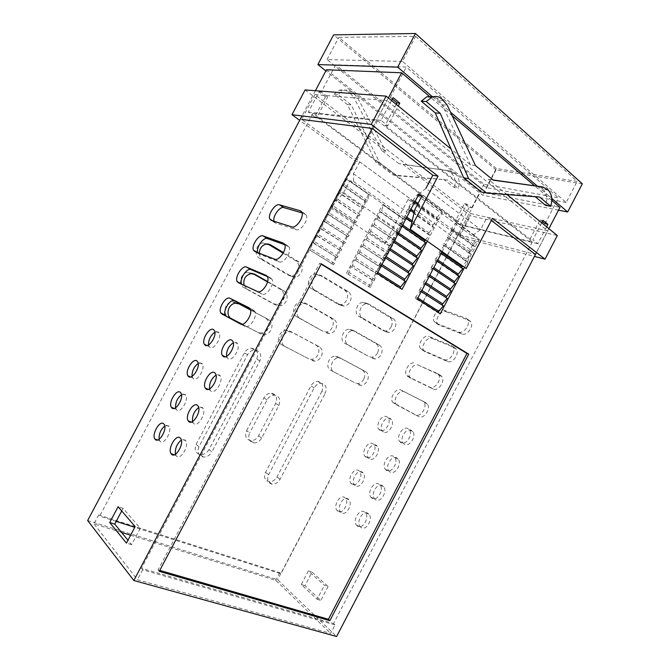 <?xml version="1.0" encoding="UTF-8"?>
<svg xmlns="http://www.w3.org/2000/svg" width="670" height="670" viewBox="0 0 670 670"><rect width="100%" height="100%" fill="white"/><g stroke="black" fill="none" stroke-linecap="round" stroke-linejoin="round"><path stroke-width="0.5" stroke-dasharray="3.35 2.51" d="M337.697 511.143L337.069 510.54C332.822 505.959 340.067 493.782 344.748 497.643L345.46 498.321C349.681 502.944 342.295 515.138 337.697 511.143M341.248 512.533L340.611 511.93C336.365 507.357 343.584 495.222 348.274 499.075L348.986 499.761C353.224 504.376 345.854 516.528 341.248 512.533M159.092 439.252L160.163 441.421C163.907 445.45 172.366 431.153 169.033 426.413L168.455 425.726L164.753 425.994M175.431 454.21L176.528 456.211C180.548 460.516 189.317 445.826 185.774 440.718L185.129 439.93L181.352 440.031M357.336 526L356.641 525.322C352.169 520.439 359.648 507.986 364.606 512.064L365.401 512.835C369.857 517.768 362.219 530.23 357.336 526M360.937 527.391L360.234 526.712C355.745 521.83 363.207 509.426 368.182 513.505L368.977 514.267C373.441 519.191 365.82 531.611 360.937 527.391M175.582 407.762L176.746 410.048C180.548 413.725 188.923 399.915 185.741 395.216L185.029 394.396L181.495 394.663M351.792 484.15L351.013 483.405C346.951 478.841 354.162 467.099 358.835 470.675L359.706 471.496C363.751 476.102 356.398 487.861 351.792 484.15M355.293 485.633L354.505 484.887C350.435 480.323 357.621 468.623 362.311 472.199L363.182 473.02C367.244 477.626 359.907 489.343 355.293 485.633M192.508 421.522L193.722 423.666C197.792 427.577 206.486 413.415 203.102 408.348L202.306 407.41L198.722 407.528M371.875 498.137L370.996 497.299C366.724 492.433 374.17 480.449 379.128 484.226L380.099 485.147C384.354 490.072 376.741 502.065 371.875 498.137M375.418 499.619L374.538 498.781C370.25 493.916 377.679 481.981 382.645 485.758L383.625 486.68C387.888 491.596 380.3 503.538 375.418 499.619M192.039 376.331L193.303 378.743C197.164 382.076 205.456 368.718 202.415 364.061L201.57 363.115L198.211 363.391M365.87 457.208L364.932 456.32C361.046 451.773 368.224 440.441 372.905 443.749L373.935 444.704C377.796 449.294 370.477 460.642 365.87 457.208M369.329 458.774L368.383 457.895C364.488 453.347 371.641 442.058 376.331 445.357L377.361 446.312C381.238 450.902 373.935 462.216 369.329 458.774M208.454 344.958L209.836 347.496C213.747 350.494 221.963 337.563 219.056 332.948L218.085 331.893L214.894 332.178M379.932 430.299L378.835 429.294C375.125 424.772 382.269 413.826 386.95 416.866L388.131 417.946C391.824 422.51 384.53 433.473 379.932 430.299M383.332 431.957L382.235 430.944C378.517 426.438 385.635 415.517 390.325 418.566L391.514 419.646C395.216 424.202 387.947 435.131 383.332 431.957M209.542 388.893L210.883 391.18C215.011 394.722 223.613 381.046 220.397 376.029L219.45 374.957L216.058 375.083M386.381 470.323L385.334 469.335C381.264 464.486 388.675 452.945 393.633 456.429L394.772 457.501C398.826 462.401 391.255 473.95 386.381 470.323M389.873 471.898L388.818 470.909C384.739 466.069 392.126 454.57 397.092 458.054L398.24 459.126C402.31 464.017 394.756 475.524 389.873 471.898M226.544 356.323L228.001 358.752C232.189 361.942 240.706 348.718 237.649 343.76L236.552 342.571L233.361 342.705M400.869 442.552L399.647 441.421C395.777 436.614 403.147 425.484 408.105 428.683L409.42 429.897C413.273 434.755 405.735 445.902 400.869 442.552M404.312 444.218L403.08 443.088C399.194 438.281 406.556 427.192 411.514 430.4L412.837 431.614C416.698 436.463 409.186 447.568 404.312 444.218M317.865 354.874C316.265 357.671 314.088 359.179 311.332 359.396L308.686 358.81L281.886 344.866C275.772 342.152 279.206 330.26 286.157 330.151L289.298 330.804L315.913 345.067C319.062 347.295 319.707 350.561 317.865 354.874M312.019 360.586L314.674 361.172C317.438 360.954 319.623 359.43 321.223 356.624C323.082 352.286 322.438 349.003 319.28 346.775L292.589 332.462L289.44 331.817C282.464 331.926 279.005 343.886 285.144 346.608L308.686 358.81M363.802 379.128C362.202 381.925 360.075 383.391 357.42 383.541L355.242 383.022L330.67 370.242C324.916 367.696 328.635 356.03 335.176 356.189L337.747 356.775L362.143 369.848C365.024 371.9 365.577 374.999 363.802 379.128M358.685 384.856L360.87 385.376C363.534 385.225 365.661 383.743 367.269 380.928C369.061 376.783 368.508 373.676 365.619 371.616L341.164 358.5L338.593 357.922C332.035 357.772 328.283 369.497 334.062 372.051L355.242 383.022M250.572 310.051L265.437 318.016C268.888 320.428 269.65 323.886 267.732 328.409C266.149 331.181 263.947 332.722 261.116 333.032L257.858 332.37L242.197 324.23M242.121 324.238L261.04 334.079L264.307 334.74C267.146 334.422 269.365 332.864 270.948 330.076C272.883 325.536 272.12 322.052 268.662 319.64L250.538 309.925M332.211 327.555C330.704 330.226 328.652 331.7 326.047 331.985L323.124 331.349L296.701 316.751C290.814 313.962 293.921 302.354 300.663 302.019L304.096 302.714L330.335 317.63C333.434 319.933 334.062 323.241 332.211 327.555M326.533 332.965L329.464 333.601C332.077 333.317 334.146 331.834 335.662 329.154C337.521 324.808 336.893 321.483 333.786 319.171L307.471 304.214L304.029 303.518C297.262 303.862 294.138 315.528 300.034 318.334L323.124 331.349M377.52 352.931C375.996 355.611 373.977 357.051 371.448 357.261L369.036 356.691L344.807 343.316C339.255 340.695 342.68 329.288 349.045 329.238L351.867 329.866L375.929 343.543C378.768 345.67 379.295 348.802 377.52 352.931M372.553 358.383L374.974 358.953C377.503 358.735 379.53 357.286 381.062 354.597C382.846 350.444 382.319 347.303 379.48 345.159L355.368 331.449L352.537 330.821C346.147 330.88 342.705 342.345 348.266 344.975L369.036 356.691M267.539 281.944L280.562 289.348C283.963 291.844 284.708 295.353 282.782 299.867C281.3 302.488 279.231 303.996 276.576 304.381L273 303.678L244.064 287.698C237.842 284.725 240.513 272.975 247.599 272.263L252.959 273.653M244.106 285.361L247.238 289.172L276.274 305.21L279.859 305.914C282.522 305.52 284.599 304.012 286.09 301.366C288.025 296.827 287.288 293.301 283.879 290.788L267.64 281.551M346.549 300.286C345.117 302.832 343.174 304.264 340.712 304.607L337.538 303.929L311.483 288.686C305.822 285.822 308.627 274.482 315.168 273.938L318.861 274.675L344.74 290.236C347.797 292.623 348.392 295.972 346.549 300.286M341.03 305.394L344.204 306.073C346.683 305.729 348.635 304.281 350.067 301.726C351.926 297.388 351.323 294.021 348.266 291.626L322.329 276.007L318.618 275.269C312.061 275.822 309.222 287.229 314.9 290.102L341.03 305.394L337.538 303.929M391.213 326.784C389.772 329.347 387.846 330.754 385.443 331.014L382.813 330.402L358.919 316.433C353.567 313.744 356.716 302.58 362.914 302.338L365.962 303.007L389.689 317.279C392.486 319.481 392.989 322.655 391.213 326.784M386.397 331.952L389.036 332.563C391.447 332.303 393.374 330.88 394.823 328.3C396.615 324.146 396.112 320.964 393.307 318.753L369.538 304.44L366.482 303.77C360.259 304.012 357.085 315.243 362.453 317.94L386.397 331.952L382.813 330.402M283.167 253.193L295.671 260.722C299.021 263.302 299.733 266.861 297.807 271.375C296.416 273.863 294.473 275.328 291.986 275.764L288.125 275.027L259.583 258.335C253.612 255.287 255.974 243.838 262.808 242.892L267.866 243.997M259.34 253.26C259.516 256.141 260.68 258.26 262.858 259.633L291.475 276.383L295.353 277.129C297.849 276.685 299.8 275.211 301.199 272.707C303.142 268.168 302.43 264.591 299.071 261.995L283.485 252.607M325.436 96.765L314.783 116.89L308.326 112.091L319.046 91.849L325.436 96.765L327.655 96.949L321.248 92.025L335.662 64.806L406.305 67.059L558.504 197.851L484.008 184.258L335.662 64.806M319.046 91.849L321.248 92.025M469.302 207.306L460.131 224.827L455.265 221.217L464.486 203.605L469.302 207.306L471.68 207.817L466.856 204.107L457.61 221.778L316.96 117.15L327.655 96.949M464.486 203.605L466.856 204.107M369.178 194.819L345.527 178.463L369.178 194.819L367.436 200.657L366.708 202.047L365.527 201.762L342.521 185.707L339.933 193.086L363.04 209.007L338.777 192.809L336.181 200.196L359.38 215.975L335.034 199.903L332.429 207.315L355.711 222.934L331.29 207.005L328.677 214.425L352.043 229.902L327.538 214.115L324.925 221.552L348.375 236.878L323.794 221.217L321.165 228.671L344.698 243.855L320.042 228.328L317.404 235.798L341.022 250.831L316.29 235.446L313.644 242.934L337.353 257.808L312.53 242.565L309.883 250.069L333.677 264.792L309.883 250.069M367.436 200.657L344.439 184.552L343.685 185.975L366.708 202.047M370.552 287.614L346.532 273.218L370.552 287.614L372.939 280.454L350.854 266.593L374.095 280.864L376.473 273.712L354.472 259.726L377.637 274.122L380.007 266.978L358.082 252.85L381.18 267.38L383.541 260.253L361.691 245.982L384.722 260.638L387.076 253.528L365.309 239.115L388.257 253.897L390.602 246.803L368.919 232.247L391.791 247.163L394.136 240.078L372.52 225.388L395.325 240.429L397.662 233.361L376.13 218.529L398.859 233.696L399.571 232.348L401.188 226.644L379.739 211.678L380.928 211.98L381.649 210.606L383.341 204.827L382.595 204.643L404.714 219.936L383.341 204.827M380.928 211.98L402.394 226.971L403.097 225.622L381.649 210.606M377.319 218.847L379.739 211.678M399.571 232.348L378.039 217.474M365.527 201.762L363.04 209.007M363.776 207.616L340.687 191.662M373.701 225.715L376.13 218.529M396.037 239.081L374.43 224.341M361.867 208.705L359.38 215.975M360.108 214.576L336.935 198.772M370.091 232.591L372.52 225.388M392.503 245.815L370.812 231.217M358.207 215.656L355.711 222.934M356.44 221.544L333.183 205.891M366.473 239.466L368.919 232.247M388.96 252.548L367.194 238.093M354.547 222.608L352.043 229.902M352.772 228.512L329.431 213.001M362.855 246.342L365.309 239.115M385.426 259.29L363.576 244.969M350.887 229.567L348.375 236.878M349.103 235.48L325.67 220.128M359.237 253.227L361.691 245.982M381.883 266.024L359.958 251.853M347.219 236.527L344.698 243.855M345.435 242.456L321.918 227.247M355.619 260.111L358.082 252.85M378.349 272.774L356.34 258.737M343.559 243.486L341.022 250.831M341.759 249.433L318.158 234.374M351.993 266.995L354.472 259.726M374.806 279.516L352.722 265.622M339.891 250.454L337.353 257.808M338.082 256.409L314.397 241.51M348.375 273.888L350.854 266.593M371.264 286.266L349.095 272.514M336.223 257.422L333.677 264.792M334.414 263.394L310.637 248.637M372.939 280.454L374.095 280.864M313.644 242.934L312.53 242.565M376.473 273.712L377.637 274.122M317.404 235.798L316.29 235.446M380.007 266.978L381.18 267.38M321.165 228.671L320.042 228.328M383.541 260.253L384.722 260.638M324.925 221.552L323.794 221.217M387.076 253.528L388.257 253.897M328.677 214.425L327.538 214.115M390.602 246.803L391.791 247.163M332.429 207.315L331.29 207.005M394.136 240.078L395.325 240.429M336.181 200.196L335.034 199.903M397.662 233.361L398.859 233.696M339.933 193.086L338.777 192.809M401.188 226.644L402.394 226.971M343.685 185.975L342.521 185.707M403.097 225.622L404.714 219.936M346.264 178.622L344.439 184.552M246.652 430.634L263.888 397.905C265.663 394.856 268.075 393.273 271.124 393.156C276.241 394.211 277.757 397.62 275.655 403.382L258.612 435.785C256.677 439.068 254.056 440.684 250.747 440.642C245.974 439.428 244.609 436.095 246.652 430.634L249.692 432.87C247.632 438.347 248.997 441.697 253.788 442.912C257.104 442.954 259.742 441.321 261.685 438.029L278.821 405.434C280.939 399.638 279.423 396.213 274.29 395.158C271.224 395.283 268.804 396.883 267.02 399.94L249.692 432.87M230.941 318.376L228.503 317.111C222.03 314.205 225.045 302.145 232.398 301.684L236.284 302.396L238.386 303.518M208.981 449.553C206.896 453.046 204.04 454.721 200.414 454.587C195.481 453.255 194.057 449.855 196.134 444.386L244.416 352.906C246.066 350.025 248.369 348.45 251.317 348.182C257.096 349.087 258.896 352.696 256.727 359.019L208.981 449.553L211.862 451.94L259.876 360.862C262.062 354.514 260.253 350.879 254.458 349.974C251.501 350.251 249.19 351.842 247.523 354.732L198.965 446.773C196.871 452.275 198.303 455.684 203.253 457.015C206.888 457.149 209.76 455.458 211.862 451.94M321.868 391.364L276.986 476.881C274.96 480.29 272.28 481.897 268.946 481.713C264.717 480.44 263.586 477.3 265.546 472.283L310.913 385.92C312.58 383.031 314.816 381.506 317.63 381.347C322.53 382.335 323.937 385.677 321.868 391.364L325.201 393.29C327.287 387.57 325.871 384.22 320.964 383.232C318.141 383.391 315.897 384.923 314.213 387.829L268.611 474.687C266.635 479.728 267.766 482.886 272.003 484.159C275.345 484.335 278.042 482.71 280.077 479.284L325.201 393.29M368.441 194.643L331.851 264.139M345.527 178.463L308.091 249.441M87.67 520.531L277.589 579.734L336.608 636.5M315.386 90.718L302.028 115.927M326.499 69.747L480.457 191.98L277.589 579.734M368.684 286.919L403.96 219.735M346.532 273.218L382.595 204.643M417.904 297.999L415.877 296.709L415.082 298.234L438.038 312.831L438.272 312.379M421.891 290.386L419.872 289.08L419.068 290.604L442.091 305.076M425.869 282.782L423.859 281.459L423.063 282.983L446.002 297.597M429.855 275.177L427.854 273.837L427.058 275.362L449.905 290.118M394.412 240.79L392.469 239.475L391.64 241.058L416.028 257.573L416.238 257.188M437.812 259.968L435.827 258.603L435.031 260.127L457.501 275.579L457.711 275.177M441.79 252.372L439.813 250.99L439.009 252.515L461.395 268.142L461.613 267.715M466.052 259.215L443.791 243.386L442.996 244.902L465.281 260.705L470.633 253.679L448.431 237.683L443.791 243.386M469.938 251.778L447.769 235.781L446.974 237.297L469.168 253.268L474.519 246.233L452.418 230.07L447.769 235.781M473.824 244.349L451.756 228.177L450.96 229.701L473.045 245.84L478.413 238.788L456.404 222.457L478.413 238.788M415.082 298.234L417.351 299.063M438.038 312.831L440.324 313.694M456.404 222.457L451.756 228.177M450.96 229.701L452.418 230.07M473.045 245.84L474.519 246.233M446.974 237.297L448.431 237.683M469.168 253.268L470.633 253.679M465.281 260.705L466.739 261.124L444.444 245.304L439.813 250.99M466.739 261.124L462.677 266.04M425.458 239.935L429.621 234.785L411.874 222.189M406.263 218.211L405.526 217.691L400.777 223.654L399.948 225.237L401.364 225.614L395.794 233.143L420.082 249.843L421.505 250.262M429.621 234.785L428.18 234.399L404.102 217.331L405.526 217.691M441.22 253.461L440.458 252.933L435.827 258.603M439.009 252.515L440.458 252.933M461.395 268.142L462.844 268.578M437.225 261.082L436.463 260.555L431.84 266.216L433.833 267.573M397.947 234.048L397.201 233.537L392.469 239.475M395.794 233.143L397.201 233.537M433.239 268.712L432.468 268.184L427.854 273.837M432.468 268.184L431.044 267.74L455.056 283.494M429.244 276.333L428.473 275.822L423.859 281.459M427.058 275.362L428.473 275.822M449.721 290.47L451.153 290.956M425.249 283.971L424.478 283.46L419.872 289.08M423.063 282.983L424.478 283.46M445.826 297.924L447.25 298.418M421.254 291.601L420.475 291.098L415.877 296.709M419.068 290.604L420.475 291.098M441.932 305.378L443.347 305.889M464.544 267.347L479.335 239.022M457.501 275.579L458.95 276.032M391.64 241.058L393.039 241.468L388.315 247.389L387.486 248.972L388.876 249.399L384.153 255.312L383.324 256.895L384.706 257.339L379.991 263.235L379.161 264.826L380.535 265.278L374.999 272.749L377.227 273.528M418.725 194.484L417.996 193.948L413.222 199.953L412.393 201.528L413.842 201.854L409.077 207.851L408.248 209.425L409.68 209.769L404.102 217.331M417.996 193.948L418.901 194.141M374.999 272.749L399.814 288.527L402.067 289.34M400.057 288.058L399.814 288.527M377.805 272.422L375.828 271.166M379.161 264.826L404.035 280.47M381.959 264.508L379.991 263.235M383.324 256.895L408.105 272.707M386.113 256.602L384.153 255.312M387.486 248.972L412.167 264.943M390.258 248.696L388.315 247.389M431.044 267.74L431.84 266.216M398.558 232.892L396.623 231.56M399.948 225.237L424.135 242.121L424.361 241.686M402.703 225.003L400.777 223.654M412.176 220.899L428.984 232.859L428.18 234.399M406.841 217.105L404.931 215.748M408.248 209.425L432.225 226.678L433.029 225.137L414.353 211.653M410.986 209.224L409.077 207.851M412.393 201.528L436.27 218.964L437.075 217.423L418.013 203.454M415.124 201.343L413.222 199.953M437.075 217.423L441.773 211.594L421.597 196.62M441.773 211.594L421.782 196.277L476.713 237.079L471.915 235.857L480.625 229.601L487.123 217.172L492.433 218.361M463.297 225.221L312.957 113.264L377.612 120.701L532.315 241.979L463.297 225.221L280.939 573.771L134.779 527.315M312.957 113.264L99.629 516.135L98.691 514.962L93.984 523.848L121.572 532.424M116.195 521.402L99.629 516.135M532.315 241.979L333.576 623.544L335.025 624.909L330.62 633.351L137.434 579.734L93.984 523.848M377.612 120.701L141.512 568.344L333.576 623.544M388.357 97.946L372.269 128.447L386.959 100.601L314.858 94.596L470.834 213.596L547.666 230.874L386.959 100.601M442.694 211.804L427.284 241.217M442.167 251.652L457.325 222.683M541.737 222.842L532.876 239.843L537.826 243.729L546.628 226.82M391.531 100.534L381.062 120.382L387.846 125.717L398.24 105.994M548.898 228.671L536.477 252.531M551.804 200.414L534.392 185.615M452.217 115.793L430.106 96.999M328.091 586.485L320.838 600.404L304.942 585.681L312.019 572.138L328.091 586.485L324.389 585.304L308.359 570.932L301.257 584.525L317.103 599.265L324.389 585.304M397.318 405.183L396.071 404.06C392.519 399.58 399.613 389.019 404.303 391.816L425.919 402.787L427.401 404.127C431.078 408.943 423.591 419.663 418.716 416.589L392.721 402.31C389.178 397.838 396.288 387.235 400.97 390.024L422.552 400.987L424.035 402.327C427.695 407.142 420.191 417.904 415.333 414.831L393.96 403.441M418.256 365.108L440.291 375.225L441.932 376.682C445.424 381.448 437.971 391.824 433.105 389.002L411.279 378.458L409.881 377.218C406.506 372.788 413.558 362.554 418.256 365.108L436.982 373.332L438.616 374.79C442.1 379.555 434.629 389.965 429.772 387.151L407.971 376.624L406.581 375.393C403.214 370.954 410.283 360.686 414.973 363.232M432.183 338.442L454.637 347.713L456.438 349.271C459.746 353.978 452.334 364.028 447.468 361.465L425.216 351.767L423.683 350.435C420.467 346.047 427.485 336.114 432.183 338.442L428.951 336.482L451.379 345.72L453.18 347.286C456.479 351.993 449.042 362.085 444.185 359.522L421.966 349.849L420.425 348.517C417.217 344.129 424.261 334.163 428.951 336.482M446.086 311.818L468.967 320.235L470.918 321.893C474.05 326.541 466.672 336.298 461.806 333.97L439.135 325.126L437.46 323.702C434.403 319.364 441.388 309.716 446.086 311.818L442.904 309.774L465.759 318.158L467.702 319.816C470.834 324.464 463.431 334.255 458.573 331.935L435.927 323.124L434.252 321.701C431.204 317.362 438.214 307.681 442.904 309.774M480.457 191.98L559.986 207.365M130.6 535.221L275.722 580.312L330.62 633.351M432.602 96.899L450.525 112.175M537.181 186L551.77 198.429M558.529 210.179L482.76 195.238L325.871 70.928M582.331 183.815L496.009 169.912L482.76 195.238M496.009 169.912L333.585 34.882M415.676 36.347L577.163 181.377L496.277 168.505L338.827 37.327L415.676 36.347L402.461 61.397L566.183 202.482L577.163 181.377M566.183 202.482L486.294 187.6L327.027 59.605L402.461 61.397M327.027 59.605L338.827 37.327M486.294 187.6L496.277 168.505M121.714 510.967L123.079 508.388L140.281 528.253L131.621 544.66L127.962 540.213M240.982 324.188L245.094 326.399C249.332 329.238 257.774 316.441 254.868 311.542L253.628 310.235L249.709 308.284M241.803 284.298L262.154 294.097C266.434 296.617 274.809 284.197 272.062 279.373L270.672 277.975L267.405 276.584M257.866 252.682L259.223 254.106L279.181 261.861C283.51 264.064 291.819 251.995 289.214 247.255L287.681 245.773L284.809 244.751M274.022 221.242L275.63 223.093L296.173 229.693C300.554 231.594 308.795 219.844 306.324 215.179L304.657 213.63L302.095 212.892M335.025 624.909L142.677 569.802L141.512 568.344M142.677 569.802L137.434 579.734M98.691 514.962L279.742 572.641L280.939 573.771M279.742 572.641L275.722 580.312M392.31 99.051L390.3 97.41L393.064 97.627M396.213 104.344L385.116 125.391L387.846 125.717M314.783 116.89L316.96 117.15M385.116 125.391L530.029 239.156L532.876 239.843M460.131 224.827L537.826 243.729M455.265 221.217L457.61 221.778M308.326 112.091L381.062 120.382M390.3 97.41L406.305 67.059M530.029 239.156L540.146 219.743L543.027 220.355M540.146 219.743L542.399 221.577M545.028 223.721L558.504 197.851M471.68 207.817L484.008 184.258M433.029 225.137L437.728 219.325L417.46 204.501M414.571 202.39L413.842 201.854M437.728 219.325L436.27 218.964M428.984 232.859L433.674 227.055L414.052 212.918M410.417 210.296L409.68 209.769M433.674 227.055L432.225 226.678M442.996 244.902L444.444 245.304M402.109 226.133L401.364 225.614M425.567 242.523L424.135 242.121M435.031 260.127L436.463 260.555M393.793 241.979L393.039 241.468M417.452 258.009L416.028 257.573M389.63 249.902L388.876 249.399M413.39 265.755L411.983 265.312M385.459 257.833L384.706 257.339M409.328 273.511L407.921 273.042M381.297 265.772L380.535 265.278M405.258 281.266L403.868 280.78M321.156 264.122L319.674 263.218L158.078 569.91L159.787 570.405M158.078 569.91L159.284 571.359M319.674 263.218L321.315 263.821M308.359 570.932L312.019 572.138M317.103 599.265L320.838 600.404M301.257 584.525L304.942 585.681M123.079 508.388L118.088 506.738M131.621 544.66L126.446 543.094M140.281 528.253L135.147 526.612M481.621 192.055L506.235 193.931L488.288 179.317L493.346 180.205M507.022 194.576L506.235 193.931L534.518 196.092L535.263 196.712M414.872 209.442L470.206 249.533L476.713 237.079M314.858 94.596L301.709 119.419L412.343 200.372L408.08 199.409L384.63 244.047L330.821 208.018L343.576 192.55L349.807 180.741L353.601 181.562L353.5 173.731L359.757 161.864L355.569 161.102L299.691 120.34M353.5 173.731L406.464 211.67L412.393 200.38L359.757 161.864M408.08 199.409L459.511 236.937L534.459 256.409M491.344 220.438L487.123 217.172M412.393 200.38L459.645 234.977L535.389 254.458L547.666 230.874M305.101 89.931L367.051 137.04L379.697 162.768L397.084 175.716L447.518 179.937L458.339 188.37C460.097 182.198 459.101 177.341 455.34 173.806L450.123 170.951L399.085 163.714L403.038 164.401L470.583 215.773L557.314 235.53M399.085 163.714L381.841 150.641L385.753 151.261L357.579 97.77L352.345 92.226C349.497 90.056 346.398 89.529 343.057 90.634L337.873 94.487L351.264 104.922L367.051 137.04L385.753 151.261M475.482 165.599L470.441 164.786L451.044 148.991M459.511 236.937L470.583 215.773M330.821 208.018L355.569 161.102M459.645 234.977L470.834 213.596M420.869 196.076L417.067 195.255L425.927 188.37L480.625 229.601M470.206 249.533L466.228 268.528M384.63 244.047L397.067 229.567L402.963 218.336L406.874 219.325L406.464 211.67M343.576 192.55L397.067 229.567M349.807 180.741L402.963 218.336M353.601 181.562L406.874 219.325M417.067 195.255L471.915 235.857M548.094 190.071L542.926 189.158L541.251 187.734L546.427 188.63M542.926 189.158C546.72 193.052 547.591 198.437 545.531 205.322M493.061 179.97L488.288 179.317M537.566 186.051L541.251 187.734M443.942 100.701L438.883 100.307L436.79 98.523L441.84 98.9M438.883 100.307L442.2 104.771L447.267 105.19M470.441 164.786L442.2 104.771M433.599 96.648L436.79 98.523M539.66 197.047L534.518 196.092M450.123 170.951L403.038 164.401M337.873 94.487L334.045 94.177L347.403 104.553L375.82 162.073L393.164 174.962L447.518 179.937M443.465 179.183L454.277 187.583L458.339 188.37M393.164 174.962L397.084 175.716M375.82 162.073L379.697 162.768M347.403 104.553L351.264 104.922M354.355 93.817L350.469 93.515L348.467 91.932L352.345 92.226M381.841 150.641L353.693 97.451L357.579 97.77M455.34 173.806L451.262 173.095L449.62 171.796L453.699 172.508M451.262 173.095C455.014 176.612 456.019 181.444 454.277 187.583M334.045 94.177L339.213 90.358C342.538 89.252 345.62 89.78 348.467 91.932M350.469 93.515L353.693 97.451M446.053 170.247L449.62 171.796M261.04 334.079L257.858 332.37M276.274 305.21L273 303.678M291.475 276.383L288.125 275.027M268.377 244.056L267.338 243.679M262.858 259.633L259.583 258.335M299.071 261.995L295.671 260.722M369.538 304.44L365.962 303.007M362.453 317.94L358.919 316.433M393.307 318.753L389.689 317.279M322.329 276.007L318.861 274.675M314.9 290.102L311.483 288.686M348.266 291.626L344.74 290.236M253.754 273.837L251.828 273.008M247.238 289.172L244.064 287.698M283.879 290.788L280.562 289.348M355.368 331.449L351.867 329.866M348.266 344.975L344.807 343.316M379.48 345.159L375.929 343.543M307.471 304.214L304.096 302.714M300.034 318.334L296.701 316.751M333.786 319.171L330.335 317.63M268.611 474.687L265.546 472.283M280.077 479.284L276.986 476.881M314.213 387.829L310.913 385.92M198.965 446.773L196.134 444.386M259.876 360.862L256.727 359.019M247.523 354.732L244.416 352.906M239.098 303.803L236.284 302.396M231.594 318.761L228.503 317.111M268.662 319.64L265.437 318.016M341.164 358.5L337.747 356.775M334.062 372.051L330.67 370.242M365.619 371.616L362.143 369.848M278.821 405.434L275.655 403.382M267.02 399.94L263.888 397.905M261.685 438.029L258.612 435.785M292.589 332.462L289.298 330.804M285.144 346.608L281.886 344.866M319.28 346.775L315.913 345.067M468.967 320.235L465.759 318.158M461.806 333.97L458.573 331.935M439.135 325.126L435.927 323.124M304.657 213.63L301.433 211.536M275.63 223.093L271.25 220.363M296.173 229.693L291.718 226.887M454.637 347.713L451.379 345.72M447.468 361.465L444.185 359.522M425.216 351.767L421.966 349.849M287.681 245.773L284.047 243.553M259.223 254.106L254.784 251.493M279.181 261.861L274.65 259.181M440.291 375.225L436.982 373.332M433.105 389.002L429.772 387.151M411.279 378.458L407.971 376.624M270.672 277.975L266.61 275.646M242.791 285.177L238.285 282.681M262.154 294.097L257.556 291.542M425.919 402.787L422.552 400.987M418.716 416.589L415.333 414.831M404.303 391.816L400.97 390.024M253.628 310.235L249.123 307.815M245.094 326.399L240.421 323.97M340.611 511.93L337.069 510.54M159.661 440.801L157.567 439.981M175.959 455.516L174.125 454.804M360.234 526.712L356.641 525.322M176.109 409.303L174.066 408.432M354.505 484.887L351.013 483.405M193.002 422.812L191.21 422.058M374.538 498.781L370.996 497.299M192.541 377.872L190.523 376.95M368.383 457.895L364.932 456.32M208.931 346.507L206.93 345.527M382.235 430.944L378.835 429.294M210.011 390.183L208.244 389.387M388.818 470.909L385.334 469.335M226.988 357.629L225.229 356.775M403.08 443.088L399.647 441.421M314.674 361.172L311.332 359.396M360.87 385.376L357.42 383.541M264.307 334.74L261.116 333.032M329.464 333.601L326.047 331.985M374.974 358.953L371.448 357.261M279.859 305.914L276.576 304.381M344.204 306.073L340.712 304.607M389.036 332.563L385.443 331.014M295.353 277.129L291.986 275.764M266.099 244.098L262.808 242.892M366.482 303.77L362.914 302.338M318.618 275.269L315.168 273.938M250.806 273.645L247.599 272.263M352.537 330.821L349.045 329.238M304.029 303.518L300.663 302.019M272.003 484.159L268.946 481.713M320.964 383.232L317.63 381.347M203.253 457.015L200.414 454.587M254.458 349.974L251.317 348.182M235.513 303.242L232.398 301.684M338.593 357.922L335.176 356.189M274.29 395.158L271.124 393.156M253.788 442.912L250.747 440.642M289.44 331.817L286.157 330.151M412.837 431.614L409.42 429.897M237.649 343.76L232.934 341.399M398.24 459.126L394.772 457.501M220.397 376.029L215.606 373.793M391.514 419.646L388.131 417.946M219.056 332.948L214.442 330.628M377.361 446.312L373.935 444.704M202.415 364.061L197.725 361.859M383.625 486.68L380.099 485.147M203.102 408.348L198.236 406.238M363.182 473.02L359.706 471.496M185.741 395.216L180.984 393.131M368.977 514.267L365.401 512.835M185.774 440.718L180.841 438.733M169.033 426.413L164.209 424.453M348.986 499.761L345.46 498.321M470.918 321.893L467.702 319.816M437.46 323.702L434.252 321.701M274.214 221.77L272.698 220.824M306.324 215.179L301.894 212.306M456.438 349.271L453.18 347.286M423.683 350.435L420.425 348.517M257.933 252.85L257.272 252.456M289.214 247.255L284.708 244.508M441.932 376.682L438.616 374.79M409.881 377.218L406.581 375.393M272.062 279.373L267.489 276.752M427.401 404.127L424.035 402.327M396.071 404.06L392.721 402.31M254.868 311.542L250.228 309.054M339.213 90.358L343.057 90.634"/><path stroke-width="1" d="M163.639 423.767C159.829 419.939 151.512 434.194 154.812 438.9L155.314 439.512C159.024 443.54 167.517 429.185 164.209 424.453L163.639 423.767M164.753 425.994C160.7 429.537 158.815 433.959 159.092 439.252M180.205 437.954C176.101 433.867 167.492 448.531 171.001 453.598L171.562 454.302C175.548 458.598 184.359 443.842 180.841 438.733L180.205 437.954M181.352 440.031C176.88 443.758 174.904 448.49 175.431 454.21M180.289 392.31C176.411 388.834 168.178 402.611 171.336 407.276L171.964 408.03C175.741 411.698 184.141 397.829 180.984 393.131L180.289 392.31M181.495 394.663C177.357 398.089 175.389 402.452 175.582 407.762M197.449 405.308C193.295 401.598 184.769 415.743 188.119 420.768L188.831 421.623C192.876 425.534 201.586 411.305 198.236 406.238L197.449 405.308M198.722 407.528C194.141 411.112 192.072 415.777 192.508 421.522M196.896 360.912C192.96 357.78 184.82 371.105 187.835 375.728L188.597 376.607C192.424 379.923 200.74 366.515 197.725 361.859L196.896 360.912M198.211 363.391C193.99 366.699 191.93 371.012 192.039 376.331M213.47 329.573C209.484 326.776 201.419 339.682 204.291 344.246L205.188 345.234C209.073 348.233 217.315 335.243 214.442 330.628L213.47 329.573M214.894 332.178C210.606 335.377 208.462 339.631 208.454 344.958M214.668 372.721C210.447 369.388 202.013 383.039 205.204 388.014L206.059 389.002C210.162 392.545 218.789 378.81 215.606 373.793L214.668 372.721M216.058 375.083C211.393 378.533 209.216 383.131 209.542 388.893M231.845 340.201C227.574 337.219 219.224 350.418 222.256 355.334L223.261 356.457C227.415 359.639 235.966 346.356 232.934 341.399L231.845 340.201M233.361 342.705C228.612 346.022 226.343 350.561 226.544 356.323M242.197 324.23L230.941 318.376M238.386 303.518L250.572 310.051M252.959 273.653L267.539 281.944M267.866 243.997L283.167 253.193M430.106 96.999L401.623 72.796L326.499 69.747L315.386 90.718M302.028 115.927L87.67 520.531L133.824 580.496L372.269 128.447L301.709 119.419M438.272 312.379L438.817 311.341L417.904 297.999M442.091 305.076L442.711 303.887L421.891 290.386M446.002 297.597L446.605 296.433L425.869 282.782M449.905 290.118L450.5 288.979L429.855 275.177M394.412 240.79L416.841 256.032L416.238 257.188M457.711 275.177L458.28 274.089L437.812 259.968M461.613 267.715L462.166 266.652L441.79 252.372M442.167 251.652L417.351 299.063L440.324 313.694L464.544 267.347M462.677 266.04L462.166 266.652M411.874 222.189L406.263 218.211M458.28 274.089L462.844 268.578L441.22 253.461M453.808 282.648L458.95 276.032L437.225 261.082M454.394 281.534L433.833 267.573M416.841 256.032L421.505 250.262L397.947 234.048M450.5 288.979L455.056 283.494L433.239 268.712M446.605 296.433L451.153 290.956L429.244 276.333M442.711 303.887L447.25 298.418L425.249 283.971M438.817 311.341L443.347 305.889L421.254 291.601M534.459 256.409L545.028 259.156L492.433 218.361L466.228 268.528L410.216 229.241L414.872 209.442L421.782 196.277L418.901 194.141L377.227 273.528L402.067 289.34L427.284 241.217M377.805 272.422L400.618 286.978L400.057 288.058M381.959 264.508L404.68 279.239L404.035 280.47M386.113 256.602L408.734 271.501L408.105 272.707M390.258 248.696L412.787 263.762L412.167 264.943M398.558 232.892L420.894 248.302L420.299 249.433M402.703 225.003L424.939 240.58L424.361 241.686M412.176 220.899L406.841 217.105M414.353 211.653L410.986 209.224M418.013 203.454L415.124 201.343M421.597 196.62L418.725 194.484M250.538 309.925L239.416 303.962L235.513 303.242C228.127 303.719 225.087 315.855 231.594 318.761L242.121 324.238M267.64 281.551L255.052 274.399L250.806 273.645C245.22 275.479 242.992 279.382 244.106 285.361M283.485 252.607L270.655 244.885L266.099 244.098C261.844 245.362 259.591 248.419 259.34 253.26M134.779 527.315L116.195 521.402M118.088 506.738L109.729 522.525L126.446 543.094L135.147 526.612L118.088 506.738M248.989 307.748L230.019 298.301C225.983 295.813 217.984 308.334 220.723 312.84L221.753 313.928L240.421 323.97C244.634 326.801 253.101 313.945 250.228 309.054L249.123 307.815M266.107 275.353L246.535 267.079C242.448 264.893 234.525 277.053 237.13 281.5L238.285 282.681L257.556 291.542C261.811 294.055 270.211 281.576 267.489 276.752L266.61 275.646M283.184 243.026L263.025 235.924C258.88 234.023 251.024 245.857 253.503 250.237L254.784 251.493L274.65 259.181C278.963 261.375 287.296 249.248 284.708 244.508L284.047 243.553M300.235 210.757L279.474 204.819C275.286 203.203 267.489 214.735 269.842 219.04L271.25 220.363L291.718 226.887C296.073 228.772 304.339 216.963 301.894 212.306L300.235 210.757L301.433 211.536M401.623 72.796L388.357 97.946M159.284 571.359L329.858 620.663L468.715 354.145L321.315 263.821L159.284 571.359M546.628 226.82L547.918 224.35L543.027 220.355L541.737 222.842M398.24 105.994L399.764 103.113L393.064 97.627L391.531 100.534M536.477 252.531L336.608 636.5L133.824 580.496M551.804 200.414L559.986 207.365L548.898 228.671M534.392 185.615L452.217 115.793M121.572 532.424L130.6 535.221M325.871 70.928L317.848 64.563L333.585 34.882L415.45 33.5L397.687 67.159L432.602 96.899M450.525 112.175L537.181 186M551.77 198.429L567.674 211.98L558.529 210.179M415.45 33.5L582.331 183.815L567.674 211.98M317.848 64.563L397.687 67.159M127.962 540.213L114.754 524.116L121.714 510.967M249.709 308.284L234.567 300.738C230.497 298.234 222.532 310.704 225.296 315.218L226.326 316.307L240.982 324.188M267.405 276.584L251.016 269.633C246.895 267.439 238.997 279.549 241.627 283.996L241.803 284.298M284.809 244.751L267.43 238.595C263.344 236.719 255.597 248.151 257.866 252.682M302.095 212.892L283.82 207.608C279.834 206.067 272.347 216.519 274.022 221.242M392.31 99.051L396.992 102.87L399.764 103.113M396.992 102.87L396.213 104.344M542.399 221.577L545.028 223.721L547.918 224.35M417.46 204.501L414.571 202.39M414.052 212.918L410.417 210.296M424.939 240.58L425.458 239.935M420.894 248.302L425.567 242.523L402.109 226.133M412.787 263.762L417.452 258.009L393.793 241.979M408.734 271.501L413.39 265.755L389.63 249.902M404.68 279.239L409.328 273.511L385.459 257.833M400.618 286.978L405.258 281.266L381.297 265.772M159.787 570.405L328.409 619.289L466.948 353.417L468.715 354.145M328.409 619.289L329.858 620.663M466.948 353.417L321.156 264.122M114.754 524.116L109.729 522.525M550.681 206.318C552.758 199.392 551.896 193.973 548.094 190.071L542.733 186.947L493.346 180.205L475.482 165.599L447.267 105.19L441.84 98.9C438.85 96.447 435.55 95.852 431.924 97.133L426.221 101.547L421.221 101.153L435.232 112.887L463.648 177.768L481.621 192.055L486.646 193.027L539.66 197.047L550.681 206.318L545.531 205.322L535.263 196.712M451.044 148.991L386.138 96.137L305.101 89.931L291.969 114.704L299.691 120.34M410.216 229.241L438.054 176.185L371.247 124.369L386.138 96.137M545.028 259.156L557.314 235.53L507.022 194.576M438.054 176.185L432.828 175.23L372.269 128.447M371.247 124.369L291.969 114.704M535.389 254.458L491.344 220.438M425.927 188.37L432.828 175.23M420.869 196.076L421.782 196.277M542.733 186.947L493.061 179.97M421.221 101.153L426.899 96.765L433.599 96.648M426.221 101.547L440.249 113.364L435.232 112.887M440.249 113.364L468.64 178.664L463.648 177.768M468.64 178.664L486.646 193.027M270.655 244.885L268.377 244.056M255.052 274.399L253.754 273.837M283.82 207.608L279.474 204.819M267.43 238.595L263.025 235.924M251.016 269.633L246.535 267.079M234.567 300.738L230.019 298.301M226.326 316.307L221.753 313.928M157.567 439.981L154.812 438.9M174.125 454.804L171.001 453.598M174.066 408.432L171.336 407.276M191.21 422.058L188.119 420.768M190.523 376.95L187.835 375.728M206.93 345.527L204.291 344.246M208.244 389.387L205.204 388.014M225.229 356.775L222.256 355.334M272.698 220.824L269.842 219.04M257.272 252.456L253.503 250.237M241.627 283.996L237.13 281.5M225.296 315.218L220.723 312.84M426.899 96.765L431.924 97.133"/></g></svg>
